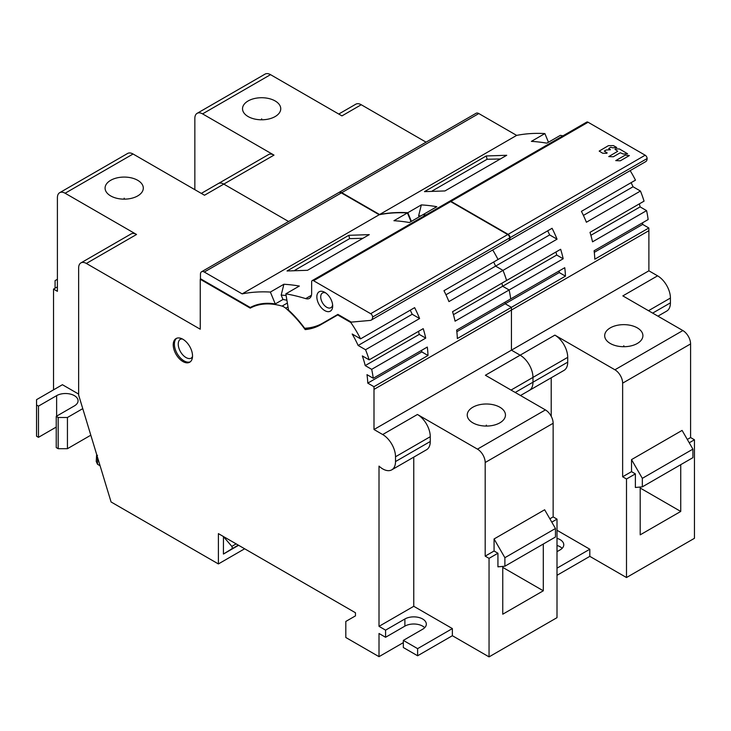 <?xml version="1.0" encoding="UTF-8"?>
<svg xmlns="http://www.w3.org/2000/svg" width="731" height="731" viewBox="0 0 731 731"><rect width="100%" height="100%" fill="white"/><g stroke="black" fill="none" stroke-linecap="round" stroke-linejoin="round"><path stroke-width="1.1" d="M194.848 189.676L194.848 118.34A10.919 6.305 60 0 1 197.105 113.342A10.919 6.305 60 0 1 202.569 113.881L273.997 155.118A10.919 6.305 -120 0 0 268.533 154.579L218.341 183.554A10.919 6.305 60 0 1 223.805 184.102L288.608 221.511L223.805 184.102A10.919 6.305 -120 0 0 218.341 183.554L201.299 193.395M557.049 239.183L549.648 234.916L495.6 266.121L503.001 270.388A81.899 47.287 60 0 1 506.61 280.503A81.899 47.287 -120 0 0 503.001 270.388L557.049 239.183A81.899 47.287 60 0 0 552.079 228.291L498.03 259.496A81.899 47.287 -120 0 0 492.703 249.975A81.899 47.287 60 0 1 498.03 259.496L443.973 290.7A81.899 47.287 -120 0 1 448.944 301.601L503.001 270.388L495.6 266.121A73.164 42.243 -120 0 0 493.644 262.027A73.164 42.243 60 0 1 495.6 266.121L445.965 294.776M501.868 283.235A73.164 42.243 60 0 1 502.654 286.241A73.164 42.243 -120 0 0 501.868 283.235M563.181 258.774L556.711 255.037L502.654 286.241L509.123 289.979L563.181 258.774A81.899 47.287 60 0 0 560.659 249.289L452.553 311.708A81.899 47.287 -120 0 1 455.075 321.183L509.123 289.979A81.899 47.287 60 0 1 510.695 298.915A81.899 47.287 -120 0 0 509.123 289.979L502.654 286.241L453.43 314.668M505.13 302.122A73.164 42.243 60 0 1 505.212 303.767A73.164 42.243 -120 0 0 505.13 302.122M565.447 276.135L559.27 272.562L505.212 303.767L511.398 307.34L565.447 276.135A81.899 47.287 60 0 0 564.752 267.701L456.647 330.12A81.899 47.287 -120 0 1 457.341 338.544L511.398 307.34A81.899 47.287 60 0 1 511.444 310.045A81.899 47.287 -120 0 0 511.398 307.34L505.212 303.767L456.838 331.7M657.937 316.157L666.681 311.114A18.037 10.417 -120 0 0 670.418 302.853L670.418 298.056A18.147 10.472 -120 0 0 657.589 275.834L648.89 270.808L648.89 230.685L511.444 310.045L511.444 350.167L373.998 429.517L373.998 389.395A81.899 47.287 60 0 0 373.952 386.699L367.766 383.126A73.164 42.243 60 0 0 366.98 374.647L373.249 378.265A81.899 47.287 60 0 0 371.677 369.338L365.208 365.601A73.164 42.243 60 0 0 362.338 355.915L369.155 359.853A81.899 47.287 60 0 0 365.546 349.747L358.144 345.471A73.164 42.243 60 0 0 352.178 334.003L360.584 338.855A81.899 47.287 60 0 0 350.825 322.526L351.584 322.088M413.764 457.131L413.764 606.291L452.37 628.578L417.62 648.644L403.338 640.393L403.338 647.529L417.62 655.771L452.37 635.714L489.048 656.886L557.004 617.658L557.004 519.129L553.139 516.899L553.139 423.276A10.919 6.305 -120 0 0 545.417 409.908L485.393 375.25L520.143 355.184A18.147 10.472 60 0 1 532.972 377.406A18.147 10.472 -120 0 0 520.143 355.184L511.444 350.167L648.89 270.808M515.209 392.465L532.972 382.212A18.037 10.417 60 0 1 529.235 390.464A18.037 10.417 -120 0 0 532.972 382.212L532.972 377.406L511.051 390.062M557.004 545.463A12.555 7.246 180 0 1 560.092 546.77A12.555 7.246 180 0 1 562.148 548.332M689.242 442.785L694.45 439.779L694.45 538.299L626.494 577.536L589.816 556.355L557.004 575.306M557.004 530.277L589.816 549.228L557.004 568.17M557.004 551.677L560.092 549.895A12.555 7.246 0 0 0 563.765 544.769A12.555 7.246 0 0 0 560.092 539.642A12.555 7.246 0 0 0 557.004 538.336M551.211 377.781L551.211 416.268M520.49 395.517L563.985 370.407A18.037 10.417 -120 0 0 567.713 362.147L567.713 357.349A18.147 10.472 -120 0 0 554.884 335.127L614.917 369.785A10.919 6.305 60 0 1 622.638 383.154L622.638 476.776L631.52 471.65L631.52 459.616L642.33 478.339L642.33 486.855L635.376 487.476L635.376 473.88L631.52 471.65M626.494 577.536L626.494 479.006L622.638 476.776M589.816 556.355L589.816 549.228M694.45 439.779L690.585 437.549L690.585 343.926A10.919 6.305 -120 0 0 682.864 330.549L622.839 295.891L657.589 275.834M637.304 343.479A19.107 11.029 0 0 0 642.905 335.675A19.107 11.029 0 0 0 631.109 325.487A19.107 11.029 0 0 0 610.284 327.872A19.107 11.029 0 0 0 604.683 335.675A19.107 11.029 0 0 0 616.48 345.873A19.107 11.029 0 0 0 637.304 343.479M648.89 230.685A81.899 47.287 -120 0 0 648.845 227.981L642.659 224.417A73.164 42.243 -120 0 0 642.586 222.772M630.159 170.615A81.899 47.287 -120 0 1 635.477 180.146L581.428 211.35A81.899 47.287 -120 0 1 586.39 222.242L640.447 191.038A81.899 47.287 -120 0 1 644.057 201.144L589.999 232.348A81.899 47.287 -120 0 1 592.521 241.833L646.579 210.629A81.899 47.287 -120 0 1 648.141 219.556L594.093 250.76A81.899 47.287 -120 0 1 594.796 259.194L648.845 227.981M559.27 272.562A73.164 42.243 -120 0 0 559.188 270.918M556.711 255.037A73.164 42.243 -120 0 0 555.925 252.031M549.648 234.916A73.164 42.243 -120 0 0 547.693 230.822M419.11 216.897L418.644 215.764A264.823 152.898 60 0 1 420.818 215.919M418.644 215.764L421.33 204.908A273.01 157.622 60 0 1 436.8 206.69L423.286 214.494A273.01 157.622 60 0 1 425.881 214.96M421.33 204.908L407.825 212.703L411.389 221.356M562.943 135.829A273.01 157.622 -120 0 0 560.348 135.363L546.834 143.157A273.01 157.622 -120 0 0 531.373 141.375L544.887 133.572A273.01 157.622 -120 0 0 516.653 135.39L478.814 113.552A5.464 3.152 -120 0 0 476.091 113.278L339.029 192.408A5.464 3.152 60 0 1 341.752 192.682L379.59 214.521L516.653 135.39M379.59 214.521A273.01 157.622 60 0 1 407.825 212.703M486.252 155.959L506.729 155.283L444.951 190.946L424.473 191.632L486.252 155.959L487.093 159.276L432.249 190.937M508.657 240.764L645.72 161.633A6.725 3.883 -120 0 0 647.118 158.554A2.732 1.581 -120 0 0 647.017 157.805A2.732 1.581 -120 0 0 645.181 155.21L588.08 122.241A2.732 1.581 -120 0 0 586.719 122.104L449.656 201.235A2.732 1.581 60 0 1 451.018 201.372L508.118 234.34A2.732 1.581 60 0 1 509.955 236.945A2.732 1.581 60 0 1 510.055 237.685A6.725 3.883 60 0 1 508.657 240.764A6.725 3.883 60 0 1 508.456 240.865M548.451 142.225L544.887 133.572M500.351 158.965L487.093 159.276M426.063 142.161L361.251 104.743A10.919 6.305 -120 0 0 355.796 104.204L338.745 114.045M646.579 210.629L640.109 206.891A73.164 42.243 -120 0 0 639.323 203.876M640.447 191.038L633.046 186.761A73.164 42.243 -120 0 0 631.091 182.677M361.251 104.743L341.953 115.891L270.525 74.653A10.919 6.305 -120 0 0 265.061 74.114L197.105 113.342M275.158 116.558A19.107 11.029 0 0 0 280.75 108.755A19.107 11.029 0 0 0 268.953 98.566A19.107 11.029 0 0 0 248.129 100.951A19.107 11.029 0 0 0 242.528 108.755A19.107 11.029 0 0 0 254.324 118.952A19.107 11.029 0 0 0 275.158 116.558M642.659 224.417L594.285 252.341M640.109 206.891L590.876 235.309M633.046 186.761L583.411 215.417M626.494 479.006L635.376 473.88M640.201 487.047L640.201 534.845L680.744 511.444L680.744 464.678M631.52 459.616L682.096 430.413L692.906 449.136L692.906 457.661L642.33 486.855M642.33 478.339L692.906 449.136M687.304 439.441L690.585 437.549M680.744 511.444L640.201 488.034M623.57 346.713A54.587 4.304 -86.8 0 1 623.799 345.745A54.587 4.304 86.8 0 1 624.027 346.713M623.698 346.713L623.799 346.156L623.89 346.713M261.415 119.793A54.587 4.304 -86.8 0 1 261.643 118.833A54.587 4.304 86.8 0 1 261.872 119.793M261.552 119.793L261.643 119.235L261.735 119.793M625.243 155.136L629.373 155.575L620.327 160.802L615.749 160.619L625.243 155.136M613.336 156.763L608.749 156.58L617.75 151.28L615.018 149.334L615.338 148.896L619.468 148.969L627.6 153.775L623.333 154.031L620.29 152.752L613.336 156.763M613.428 145.597L616.8 147.534L612.532 147.799L610.76 147.242L608.722 148.53L610.44 149.736L606.182 149.992L604.272 151.098L607.132 152.852L606.812 153.3L602.682 153.227L599.182 151.098L608.402 145.67L613.428 145.597M403.338 642.622L379.014 656.666L345.809 637.496L345.809 621.451L355.458 615.877L355.458 612.752L218.395 533.621L218.395 563.939L111.066 501.969L78.637 395.023L78.637 267.911A10.919 6.305 60 0 1 80.894 262.913A10.919 6.305 60 0 1 86.359 263.452L200.248 329.215L200.248 279.279L250.24 308.135A98.283 56.744 60 0 1 282.047 306.106A10.919 6.305 60 0 1 285.72 308.217A81.899 47.287 60 0 1 305.192 329.599A109.202 63.049 -120 0 0 320.808 324.701A109.202 63.049 -120 0 0 320.808 324.692L337.704 314.942L350.825 322.526M395.517 461.563L430.267 441.506A18.037 10.417 -120 0 1 426.529 449.757L391.789 469.823A18.037 10.417 60 0 0 395.517 461.563L395.517 456.765A18.147 10.472 60 0 0 382.688 434.543L373.998 429.517M391.789 469.823A18.037 10.417 60 0 1 379.014 466.113L379.014 626.348L385.575 630.14L385.575 637.277L379.014 633.485L379.014 656.666M173.229 344.813A13.651 7.886 -120 0 0 179.186 358.555A13.651 7.886 -120 0 0 189.704 362.21A13.651 7.886 -120 0 0 192.527 355.96A13.651 7.886 -120 0 0 186.569 342.227A13.651 7.886 -120 0 0 176.052 338.563A13.651 7.886 -120 0 0 173.229 344.813M82.767 408.638L67.435 417.483L58.169 417.483L56.241 416.368L74.388 405.897A12.555 7.246 0 0 0 78.062 400.771A12.555 7.246 0 0 0 70.313 394.073A12.555 7.246 0 0 0 56.625 395.645L38.478 406.116L36.55 405.001L36.55 399.656L62.418 384.716L78.637 394.082M273.997 155.118L204.497 195.241L133.069 154.003L65.123 193.24A10.919 6.305 60 0 0 59.659 192.701A10.919 6.305 60 0 0 57.402 197.699L57.402 291.322L53.537 289.092L53.537 389.842M65.123 193.24L136.551 234.477A10.919 6.305 -120 0 0 131.087 233.938L80.894 262.913M244.657 548.78L218.395 563.939M56.241 427.068L38.478 437.33L36.55 436.215L36.55 405.001M90.818 435.192L67.435 448.697L58.169 448.697L56.241 447.582L56.241 416.368M424.693 627.691A12.555 7.246 180 0 0 422.646 626.129A12.555 7.246 180 0 0 404.883 626.129L385.575 637.277M403.338 640.393L422.646 629.245A12.555 7.246 0 0 0 426.319 624.119A12.555 7.246 0 0 0 422.646 618.993A12.555 7.246 0 0 0 404.883 618.993L385.575 630.14M413.764 606.291L379.014 626.348M430.267 441.506L430.267 436.699A18.147 10.472 -120 0 0 417.438 414.477L477.471 449.136A10.919 6.305 60 0 1 485.192 462.513L485.192 556.136L494.065 551.01L494.065 538.966L504.883 557.698L504.883 566.214L497.93 566.836L497.93 553.239L494.065 551.01M489.048 656.886L489.048 558.365L485.192 556.136M452.37 635.714L452.37 628.578M554.884 335.127L520.143 355.184L511.444 350.167L511.444 310.045L373.998 389.395M499.858 422.838A19.107 11.029 0 0 0 505.459 415.034A19.107 11.029 0 0 0 493.663 404.837A19.107 11.029 0 0 0 472.829 407.231A19.107 11.029 0 0 0 467.237 415.034A19.107 11.029 0 0 0 479.033 425.223A19.107 11.029 0 0 0 499.858 422.838M373.952 386.699L428 355.485L421.814 351.922A73.164 42.243 -120 0 0 421.732 350.268M365.546 349.747L419.603 318.542A81.899 47.287 60 0 0 414.632 307.65L360.584 338.855M371.677 369.338L425.734 338.124A81.899 47.287 60 0 0 423.212 328.648L369.155 359.853M428 355.485A81.899 47.287 60 0 0 427.297 347.061L373.249 378.265M421.814 351.922L367.766 383.126M425.734 338.124L419.265 334.396L365.208 365.601M419.265 334.396A73.164 42.243 -120 0 0 418.479 331.381M419.603 318.542L412.202 314.266L358.144 345.471M412.202 314.266A73.164 42.243 -120 0 0 410.246 310.182M337.704 314.942L338.279 314.613M308.007 327.972L305.192 329.599M250.24 308.135L254.991 305.394M200.833 278.95L200.248 279.279M285.839 293.844A273.01 157.622 60 0 1 305.677 298.623A10.919 6.305 -120 0 0 309.377 298.385A10.919 6.305 -120 0 0 311.644 293.387L311.644 281.846A2.732 1.581 60 0 1 312.21 280.594A2.732 1.581 60 0 1 313.572 280.731L370.672 313.7A2.732 1.581 60 0 1 372.508 316.295A2.732 1.581 60 0 1 372.6 317.035A6.725 3.883 60 0 1 371.211 320.114A6.725 3.883 60 0 1 370.224 320.425L351.282 322.115L337.896 314.385L322.673 323.175A109.202 63.049 60 0 1 304.653 328.246A82.448 47.606 -120 0 0 288.535 310.099L285.839 293.844L299.344 286.049A273.01 157.622 60 0 0 283.884 284.258L270.369 292.062L275.267 303.941L282.988 299.482L281.188 295.114A264.823 152.898 60 0 1 286.113 295.516M286.899 300.267A98.831 57.064 -120 0 0 282.988 299.482M281.188 295.114L283.884 284.258M425.497 215.188A273.01 157.622 -120 0 0 422.902 214.713L409.387 222.516A273.01 157.622 -120 0 0 393.927 220.725L407.432 212.931A273.01 157.622 -120 0 0 379.206 214.75L341.368 192.902A5.464 3.152 -120 0 0 338.636 192.637L201.573 271.768A5.464 3.152 60 0 1 204.305 272.033L242.144 293.88L379.206 214.75M242.144 293.88A273.01 157.622 60 0 1 270.369 292.062M348.797 235.318L369.283 234.633L307.504 270.296L287.027 270.982L348.797 235.318L349.646 238.626L294.803 270.287M275.267 303.941A98.831 57.064 -120 0 0 250.276 307.495L200.449 278.721L200.449 274.262A5.464 3.152 60 0 1 201.573 271.768M371.211 320.114L508.273 240.983A6.725 3.883 -120 0 0 509.662 237.904A2.732 1.581 -120 0 0 509.571 237.164A2.732 1.581 -120 0 0 507.734 234.56L450.634 201.592A2.732 1.581 -120 0 0 449.273 201.464L312.21 280.594M332.294 302.981A11.193 6.46 -120 0 0 324.765 292.318A11.193 6.46 -120 0 0 322.325 291.358A11.193 6.46 -120 0 0 317.236 299.938A11.193 6.46 -120 0 0 327.214 311.561A11.193 6.46 -120 0 0 332.678 306.024A11.193 6.46 -120 0 0 332.294 302.981M325.798 292.994A8.461 4.889 -120 0 0 324.847 292.702A8.461 4.889 -120 0 0 322.462 293.012A8.461 4.889 -120 0 0 321.01 299.189A8.461 4.889 -120 0 0 328.548 307.979A8.461 4.889 -120 0 0 330.933 307.678A8.461 4.889 -120 0 0 332.614 304.8M411.005 221.584L407.432 212.931M362.896 238.315L349.646 238.626M567.713 362.147L532.972 382.212L532.972 377.406L567.713 357.349M133.069 154.003A10.919 6.305 -120 0 0 127.614 153.464L59.659 192.701M137.702 195.917A19.107 11.029 0 0 0 143.303 188.114A19.107 11.029 0 0 0 131.507 177.916A19.107 11.029 0 0 0 110.683 180.31A19.107 11.029 0 0 0 105.081 188.114A19.107 11.029 0 0 0 116.878 198.302A19.107 11.029 0 0 0 137.702 195.917M53.537 289.092L57.402 286.863M57.402 279.279L55.081 280.622L55.081 288.197M190.261 361.836A13.651 7.886 60 0 1 175.12 348.851A13.651 7.886 60 0 1 174.855 347.865A13.651 7.886 60 0 1 174.389 344.146A13.651 7.886 60 0 1 176.655 338.279M489.048 558.365L497.93 553.239M551.786 522.144L557.004 519.129M502.754 566.406L502.754 614.204L543.297 590.794L543.297 544.038M494.065 538.966L544.65 509.772L555.459 528.495L555.459 537.011L504.883 566.214M504.883 557.698L555.459 528.495M549.858 518.8L553.139 516.899M543.297 590.794L502.754 567.393M417.62 655.771L417.62 648.644M67.435 448.697L67.435 417.483M58.169 448.697L58.169 417.483M38.478 437.33L38.478 406.116M486.115 426.063A54.587 4.304 -86.8 0 1 486.343 425.104A54.587 4.304 86.8 0 1 486.572 426.063M486.252 426.063L486.343 425.506L486.444 426.063M123.968 199.143A54.587 4.304 -86.8 0 1 124.197 198.183A54.587 4.304 86.8 0 1 124.425 199.143M124.096 199.143L124.197 198.585L124.288 199.143M100.083 465.757L97.515 464.276L96.236 461.444L96.638 454.39M97.515 455.358C95.834 454.39 95.834 454.39 97.515 455.358M223.467 536.545L223.421 554.052L238.608 545.289M223.421 536.572L231.828 546.377L236.159 543.873M231.828 546.377A2.184 1.261 60 0 1 232.257 547.866A2.184 1.261 60 0 1 231.828 548.853L223.421 554.052M614.917 369.785L682.864 330.549M690.585 343.926L622.638 383.154M508.118 234.34L645.181 155.21M647.118 158.554L510.055 237.685M588.08 122.241L451.018 201.372M478.814 113.552L341.752 192.682M270.525 74.653L202.569 113.881M652.655 313.106L670.418 302.853M670.418 298.056L648.498 310.702M404.883 626.129L404.883 618.993M430.267 436.699L395.517 456.765M477.471 449.136L545.417 409.908M553.139 423.276L485.192 462.513M382.688 434.543L417.438 414.477M285.72 308.217L288.005 306.901M282.047 306.106L287.365 303.036M322.673 323.175L337.896 314.385M311.433 295.297L305.677 298.623M370.672 313.7L507.734 234.56M509.662 237.904L372.6 317.035M450.634 201.592L313.572 280.731M341.368 192.902L204.305 272.033M136.551 234.477L86.359 263.452M182.311 338.937L180.511 339.147A10.919 6.305 -120 0 0 178.62 347.124A10.919 6.305 -120 0 0 178.839 347.91A10.919 6.305 -120 0 0 191.431 358.062L192.518 356.609M56.625 416.149L56.625 395.645M97.515 457.277L97.515 464.276M238.306 545.116L231.828 548.853"/></g></svg>
